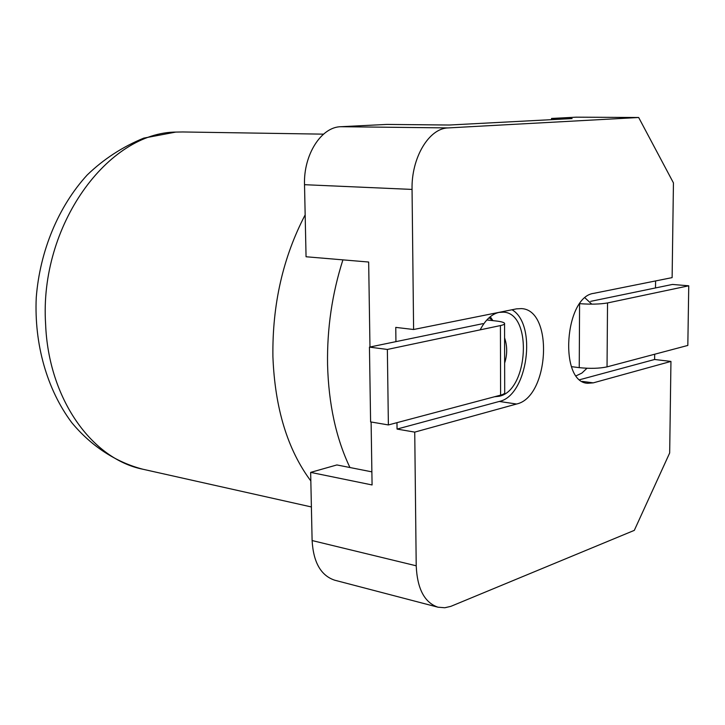 <?xml version="1.0" encoding="UTF-8"?>
<svg xmlns="http://www.w3.org/2000/svg" width="725" height="725" viewBox="0 0 725 725"><rect width="100%" height="100%" fill="white"/><g stroke="black" fill="none" stroke-linecap="round" stroke-linejoin="round"><path stroke-width="1.09" d="M310.844 480.992C287.553 449.69 274.911 408.257 272.908 356.673C272.228 304.618 282.977 257.348 305.162 214.863M342.916 259.867C332.123 293.589 327.002 328.47 327.555 364.494C328.597 404.015 336.056 438.362 349.939 467.516M576.23 375.777L581.876 373.085L586.969 368.264M480.177 329.848C485.388 319.879 491.677 314.061 499.045 312.384L503.621 312.158C532.603 313.345 528.462 390.44 499.271 396.258L494.45 396.774M437.963 607.197L334.696 580.199C320.903 575.587 313.372 562.364 312.112 540.551L416.213 565.799C417.256 588.818 424.506 602.611 437.963 607.197L444.797 607.749L450.823 606.363L634.312 530.365L669.673 452.962L670.951 361.422L593.249 382.863L587.622 383.28C558.767 382.256 564.539 296.579 593.82 293.335L672.12 277.621L673.443 182.899L638.671 117.504L448.222 127.917C429.073 128.144 411.265 157.678 412.054 189.424L304.518 184.694C303.431 154.751 321.293 126.911 340.841 126.712L386.851 124.419L449.264 125.026L572.097 118.574L551.544 118.447L576.293 117.169L638.671 117.504M395.941 341.638L395.759 327.392L413.603 329.503L412.054 189.424M413.603 329.503L516.436 308.868L521.447 308.605C553.891 309.883 549.197 397.191 516.544 404.024L414.736 432.118L397.055 429.073L499.289 401.451C527.592 395.741 537.452 324.32 512.004 309.756M416.213 565.799L414.736 432.118M654.684 354.235L654.612 359.482L579.855 379.683M654.612 359.482L670.951 361.422M490.254 316.725L492.882 320.586M304.518 184.694L306.059 256.759L368.663 262.033L369.968 347.012M371.109 421.995L372.079 484.952L310.653 472.383L336.889 464.942L371.871 471.857M312.112 540.551L310.653 472.383M396.974 422.657L397.055 429.073M551.544 119.652L551.544 118.447M591.79 304.156L585.03 297.912M655.59 280.947L655.5 287.943M504.555 323.912L504.709 392.225C505.18 393.294 503.812 394.264 500.603 395.143L388.382 424.941L370.602 421.905L369.451 347.121L482.959 323.64M500.603 395.143L500.422 325.57C503.657 324.873 505.026 324.102 504.555 323.259C503.784 322.299 500.893 321.528 495.873 320.967L486.819 319.979M388.382 424.941L387.358 349.45L369.451 347.121M500.422 325.57L387.358 349.45M579.792 303.666C590.676 304.482 599.928 304.246 607.532 302.95L688.75 285.795L672.41 284.445L590.648 301.355M607.532 302.95L607.043 366.877C599.385 368.508 590.123 368.762 579.248 367.647L571.472 366.66M688.75 285.795L687.826 345.435L607.043 366.877M176.855 132.068L182.881 131.968L176.855 132.068C108.125 131.751 39.141 225.448 45.612 324.166C48.484 399.031 92.093 459.17 142.934 469.247L311.397 506.956M499.289 401.451L516.544 404.024M448.222 127.917L340.841 126.712M582.275 381.395L593.249 382.863M579.248 367.647L579.574 303.965M175.767 132.086L143.777 138.113C122.507 146.831 103.657 159.11 87.227 174.952C58.408 206.435 39.893 250.986 36.25 297.585C34.111 344.139 46.971 389.452 71.748 422.621C91.359 446.274 116.091 462.287 142.934 469.247M182.881 131.968L323.513 134.152M489.076 317.731L492.946 320.649M504.582 337.796C507.364 346.224 507.382 354.652 504.636 363.08"/></g></svg>
